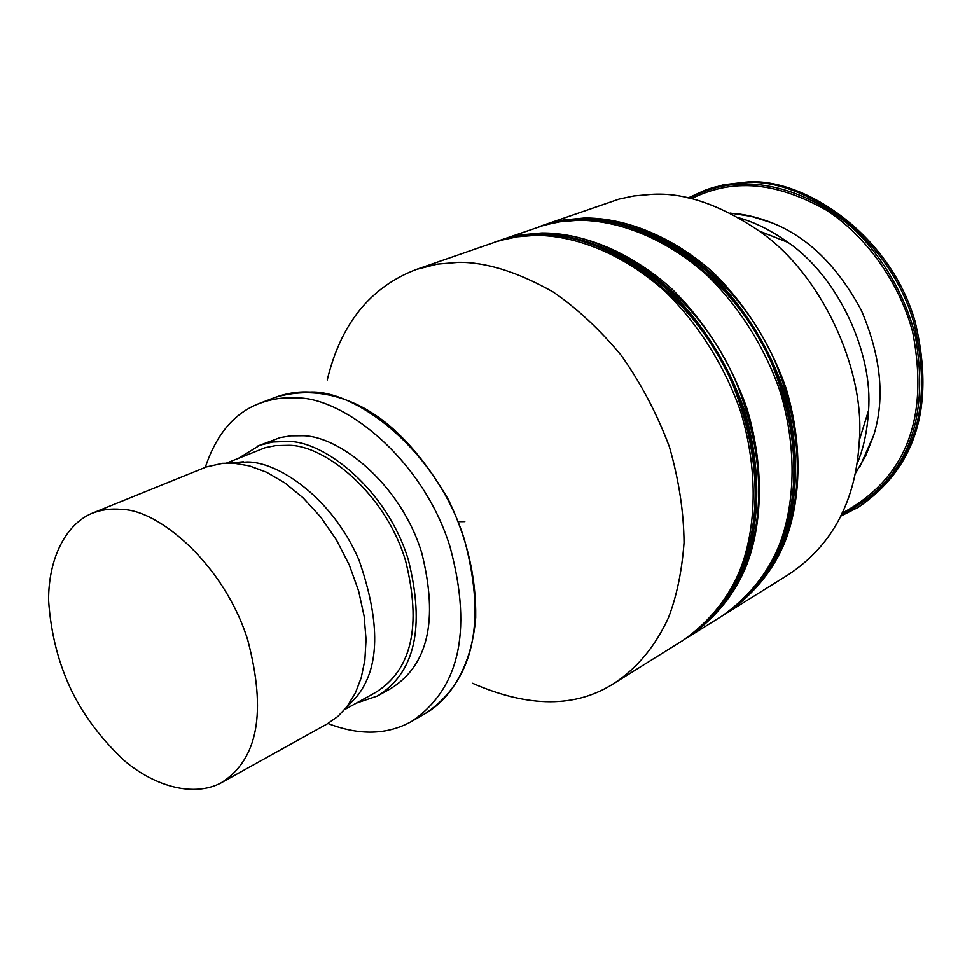 <?xml version="1.0" encoding="UTF-8"?>
<svg xmlns="http://www.w3.org/2000/svg" width="972" height="972" viewBox="0 0 972 972"><rect width="100%" height="100%" fill="white"/><g stroke="black" fill="none" stroke-linecap="round" stroke-linejoin="round"><path stroke-width="1.46" d="M457.946 521.697L464.81 521.636M498.685 240.752L545.195 224.872L560.066 221.774L577.708 220.292C614.583 219.879 662.053 235.431 706.352 274.566C738.744 305.913 765.025 347.539 780.358 392.141C798.109 451.931 793.978 507.032 779.313 544.976C767.856 573.322 748.817 596.978 722.184 615.932M500.106 240.242L521.004 234.872L541.756 232.976C578.887 232.721 626.831 248.771 671.749 288.842C704.603 320.93 731.369 363.467 747.091 408.969C765.341 469.938 761.453 525.986 746.873 564.489C735.476 593.236 716.4 617.135 689.658 636.21M121.439 509.462C158.266 509.34 223.864 564.076 247.617 639.588C266.85 712.172 257.945 759.983 220.887 783.007C194.315 796.931 156.03 787.332 124.55 760.869C101.866 739.643 84.357 716.534 72.013 691.554C58.624 664.034 50.823 633.647 48.6 600.392C48.43 557.369 66.4 524.151 91.866 513.398C101.61 509.656 111.464 508.344 121.439 509.462M91.866 513.398L206.392 466.912L222.673 463.292L234.216 463.243L249.597 465.928L266.595 472.246L284.699 482.792L303.07 497.798L320.699 517.092L336.433 539.91L349.3 565.036L358.619 590.976L364.136 616.224L366.055 639.564L364.852 660.182L361.22 677.703L355.351 693.036L346.712 707.009L337.867 716.413L327.248 723.885M229.416 463.037L247.69 461.955C279.717 462.235 332.934 499.146 358.996 560.066C380.805 622.931 379.882 668.651 356.238 697.216L346.421 707.385M226.561 463.061L265.295 447.642L275.671 445.589L288.064 445.322C323.7 444.313 385.034 492.452 405.506 560.54C421.824 626.126 411.764 670.145 375.338 692.586M238.93 458.019L259.901 445.188L272.585 442.005L287.384 441.458C324.041 440.34 387.233 489.803 408.374 559.957C425.201 627.535 414.898 672.879 377.452 695.976L356.299 703.121M257.811 445.99L280.167 437.582L290.786 435.833L301.32 435.748C337.94 434.557 400.914 483.582 421.836 553.275C438.481 620.44 428.069 665.565 390.61 688.662M205.299 467.325C216.355 434.156 234.434 412.845 259.548 403.38C271.249 399.067 282.986 397.244 294.747 397.937C341.208 395.677 422.334 457.132 450.036 546.859C473.741 634.971 457.01 690.412 411.727 721.346C387.342 734.99 359.409 735.695 327.953 723.484M274.626 397.56C286.327 393.235 298.052 391.4 309.801 392.056C356.214 389.711 437.023 450.571 464.434 539.667C487.859 627.171 471.019 682.344 425.712 713.254M274.857 397.463C302.025 389.359 329.265 391.643 356.578 404.328C389.991 420.062 420.597 451.846 448.396 499.681C467.204 538.658 476.304 577.976 475.685 617.621C471.712 667.047 449.915 699.099 425.991 713.096M327.248 379.979C340.698 323.87 370.393 287.032 416.356 269.463L437.254 264.153L458.468 262.367C486.085 262.075 517.699 271.978 553.299 292.074C576.955 308.318 599.53 329.338 621.047 355.132C641.046 383.405 657.193 414.072 669.501 447.144C678.966 480.435 683.814 512.305 684.045 542.74C681.894 571.366 676.67 596.419 668.372 617.913C655.262 646.259 637.268 667.995 614.413 683.122C576.238 707.871 528.95 707.92 472.526 683.267M416.356 269.463L499.256 240.704L517.213 236.779L535.001 235.37C572.18 235.139 620.197 251.274 665.237 291.527C698.175 323.749 725.027 366.468 740.822 412.14C759.168 473.328 755.341 529.558 740.773 568.158C729.377 596.978 710.301 620.938 683.547 640.026L614.426 683.109M533.47 235.394L537.978 235.26C595.289 230.741 689.865 284.614 732.645 384.232C772.691 485.235 754.746 567.223 714.396 613.235M494.736 242.125L514.091 236.791L537.844 234.361C575.011 234.118 622.991 250.217 667.983 290.397C700.885 322.558 727.7 365.193 743.471 410.804C761.769 471.906 757.917 528.051 743.337 566.615C731.94 595.399 712.877 619.334 686.123 638.41M497.251 241.25L518.161 235.88L538.925 233.985C576.068 233.742 624.048 249.828 669.015 289.972C701.906 322.109 728.708 364.719 744.467 410.293C762.741 471.359 758.889 527.48 744.309 566.032C732.912 594.803 713.837 618.727 687.095 637.814M537.552 234.009L541.89 233.875C599.141 229.343 693.546 283.01 736.241 382.348C776.239 483.072 758.294 564.963 718.029 610.926M577.89 220.292L580.551 220.207C637.182 215.59 729.814 267.106 771.78 363.674C811.207 461.615 793.431 542.619 754.017 588.096M539.035 226.67L559.823 221.3L580.43 219.332C617.281 218.907 664.714 234.422 708.977 273.484C741.32 304.771 767.576 346.336 782.873 390.878C800.588 450.571 796.433 505.598 781.767 543.506C770.31 571.815 751.271 595.447 724.638 614.401M540.067 226.306L560.844 220.936L581.463 218.967C618.301 218.542 665.711 234.033 709.961 273.083C742.292 304.345 768.536 345.886 783.821 390.392C801.523 450.06 797.356 505.051 782.691 542.947C771.233 571.244 752.194 594.876 725.574 613.818M581.791 218.967L584.281 218.894C640.852 214.253 733.313 265.575 775.206 361.876C814.585 459.537 796.821 540.468 757.492 585.885M541.428 225.844L563.566 219.988L584.16 218.02C620.987 217.57 668.359 233.037 712.561 272.002C744.868 303.215 771.063 344.683 786.324 389.128C803.99 448.7 799.81 503.63 785.133 541.477C773.676 569.75 754.637 593.357 728.016 612.287M542.789 225.358L619.079 199.078L633.756 195.955L651.155 194.388C683.595 192.128 719.644 204.363 759.314 231.081C822.373 274.663 865.031 370.162 859.345 440.109C856.186 500.483 832.639 545.268 788.681 574.476M738.975 217.837C755.183 222.394 771.574 230.619 788.146 242.502C839.091 277.664 873.148 353.954 868.531 410.476C867.291 431.24 863.415 449.137 856.915 464.142M730.507 213.281C743.325 213.816 757.237 217.023 772.23 222.928C807.975 237.156 837.694 266.328 861.386 310.445C881.009 356.566 885.14 398.095 873.804 435.031L860.147 466.062M691.274 198.689C708.442 190.293 725.537 185.956 742.547 185.664C767.965 184.923 795.813 193.015 826.091 209.952C865.639 235.528 899.501 282.342 912.744 332.363C929.925 422.115 903.413 480.277 841.934 513.313M689.075 198.179C706.996 189.018 724.881 184.291 742.73 183.987C775.935 183.21 818.521 196.891 856.393 231.482C884.447 260.302 903.924 294.249 914.822 333.323C931.541 424.059 904.215 482.768 840.95 515.342M688.079 197.948L705.575 189.977L713.8 187.329L727.493 184.303L743.677 182.76C798.194 176.6 887.509 231.834 913.571 321.817C935.161 411.022 911.432 470.655 857.632 507.663L840.501 516.266M705.563 189.977L723.557 184.765L745.196 182.201C799.689 176.041 888.955 231.215 914.98 321.112C936.546 410.233 912.805 469.816 859.017 506.813M897.666 465.977C884.787 486.547 866.234 502.269 842.007 513.143M722.22 615.908L689.695 636.186M327.309 723.848L220.948 782.97M356.25 697.203L346.737 706.996M243.51 461.773L229.914 463.049M375.399 692.55L344.61 709.596M390.671 688.638L377.5 695.952M425.772 713.229L411.776 721.321M274.614 397.56L259.536 403.38M788.729 574.452L728.064 612.263M788.061 242.441L759.205 231.008M868.531 410.476L859.345 440.122M772.23 222.928L751.38 216.367L730.13 213.087M873.804 435.043L865.845 455.394L855.068 474.02M859.066 506.789L857.681 507.639"/></g></svg>
